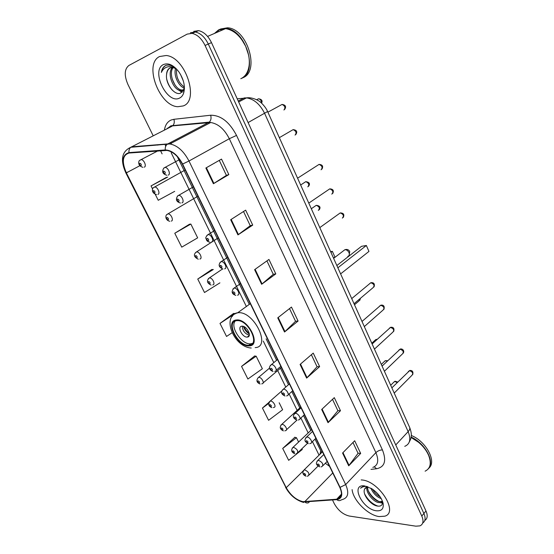 <?xml version="1.0" encoding="UTF-8"?>
<svg xmlns="http://www.w3.org/2000/svg" width="554" height="554" viewBox="0 0 554 554"><rect width="100%" height="100%" fill="white"/><g stroke="black" fill="none" stroke-linecap="round" stroke-linejoin="round"><path stroke-width="0.83" d="M424.8 520.483C427.515 518.703 427.91 515.532 425.984 510.968L211.489 42.623C208.124 35.802 203.824 31.807 198.595 30.636L193.671 31.377M422.709 523.018C425.43 521.245 425.825 518.073 423.886 513.496L208.29 44.036C204.904 37.187 200.596 33.178 195.361 32L190.444 32.734L195.361 32C200.596 33.178 204.904 37.187 208.29 44.036L423.886 513.496C425.825 518.073 425.43 521.245 422.709 523.018M379.158 516.577L384.788 516.189C398.963 512.443 378.929 480.824 361.679 479.958L361.173 479.909L361.679 479.958C378.929 480.824 398.963 512.443 384.788 516.189L379.158 516.577C367.994 515.262 353.092 500.317 352.109 489.618C353.092 500.317 367.994 515.262 379.158 516.577M183.18 105.939C199.731 100.786 185.555 57.034 166.2 55.504L159.6 56.522C143.444 63.911 159.372 106.25 177.862 106.714L183.18 105.939C199.731 100.786 185.555 57.034 166.2 55.504L159.6 56.522C143.444 63.911 159.372 106.25 177.862 106.714L183.18 105.939M302.941 501.675C296.238 500.02 290.67 495.359 286.224 487.693L126.36 172.869C121.582 161.678 122.51 155.065 129.124 153.022L166.976 150.425C172.98 151.574 178.097 156.145 182.342 164.123L339.768 487.333C342.552 493.746 341.866 497.679 337.711 499.14L302.941 501.675M303.1 501.993L336.804 499.646C342.04 498.711 343.12 494.625 340.066 487.368L182.612 164.032C177.633 154.891 171.851 150.196 165.265 149.954L128.964 152.606C122.185 154.704 121.243 161.484 126.132 172.952L285.975 487.665C290.525 495.511 296.231 500.29 303.1 501.993M166.262 177.439L151.034 185.915L152.592 189.025M189.44 224.266L174.773 233.248L181.747 247.146L197.66 237.846L190.846 224.058L189.267 224.294M211.815 269.493L197.75 279.057L204.502 292.519L219.91 282.859M294.846 437.279L282.706 448.442L288.669 460.326L302.283 449.502L301.902 448.733M254.625 356.007L241.558 366.395L247.887 379.026L262.361 368.742L256.163 356.194L254.438 355.987M233.58 313.467L220 323.418L226.538 336.451L232.098 332.732M332.795 500.622L334.353 503.794C338.12 510.407 343.058 514.479 349.179 516.016L415.846 526.175L419.974 525.864C423.263 524.306 423.865 521.03 421.788 516.037L205.07 45.456C201.67 38.593 197.349 34.563 192.113 33.379L187.197 34.106L128.923 65.441C124.38 69.063 124.061 75.427 127.967 84.547L153.195 135.792M157.592 144.726L157.793 145.127M160.556 150.743L162.107 153.894M230.679 219.737L245.644 210.146L252.721 225.111L237.95 234.896L230.679 219.737M205.866 168.014L221.51 159.102L228.844 174.6L213.401 183.727L205.866 168.014M300.081 364.435L313.239 353.106L319.63 366.623L306.632 378.105L300.081 364.435M321.68 409.468L334.297 397.647L340.481 410.729L328.016 422.688L321.68 409.468M342.573 453.034L354.678 440.755L360.668 453.421L348.708 465.824L342.573 453.034M254.618 269.653L268.953 259.438L275.788 273.898L261.64 284.292L254.618 269.653M277.741 317.858L291.466 307.061L298.08 321.043L284.521 331.998L277.741 317.858M155.252 194.322L158.236 200.278L174.676 191.359M268.884 402.426L262.444 408.049L268.593 420.299L282.623 409.731L279.174 402.758M298.08 321.043L295.517 321.272M289.52 308.599L295.545 321.313L284.521 331.998M275.788 273.898L273.261 274.285M266.917 260.892L273.281 274.327L261.64 284.292M360.668 453.421L358.036 453.22M352.96 442.501L358.071 453.29L348.708 465.824M340.481 410.729L337.871 410.659M332.504 399.33L337.905 410.722L328.016 422.688M319.63 366.623L317.047 366.7M311.369 354.719L317.068 366.755L306.632 378.105M228.844 174.6L226.392 175.355M219.287 160.369L226.399 175.376L213.401 183.727M252.721 225.111L250.235 225.679M243.518 211.51L250.249 225.707L237.95 234.896M220 323.418L235.069 313.529L235.235 313.869M235.069 313.529L233.393 313.46M241.558 366.395L256.163 356.194M262.444 408.049L268.607 403.485M282.706 448.442L296.445 437.695L298.599 442.05M296.445 437.695L294.645 437.231M197.75 279.057L213.311 269.507L211.676 269.583M174.773 233.248L190.846 224.058M151.034 185.915L167.64 177.114L166.117 177.522M382.482 501.245L380.875 502.561L378.541 502.547C372.925 501.585 365.384 492.084 366.99 486.911M382.495 501.273L379.379 501.605C374.109 500.664 366.9 492.187 367.704 486.779M381.27 498.642C376.651 496.91 373.174 493.413 370.848 488.157M380.231 496.945C377.039 495.186 374.483 492.617 372.572 489.237M367.918 486.765L366.755 486.98L364.622 489.092L365.391 487.811M366.208 486.398L362.988 486.405L360.612 488.24C362.184 486.841 364.31 486.239 366.977 486.44M376.388 510.774C381.616 511.21 383.86 508.759 383.119 503.42C381.623 497.741 377.835 492.838 371.748 488.704L364.518 485.9C349.996 483.801 362.364 509.355 376.388 510.774M364.622 489.092C362.011 494.113 370.474 504.798 376.99 505.975C380.799 506.668 382.662 505.276 382.572 501.799M428.914 468.082C436.974 461.683 425.998 441.171 411.297 435.486M428.29 468.857C435.319 462.216 425.105 443.131 411.123 437.099M428.872 455.963L428.547 455.166C426.441 450.374 423.104 446.06 418.54 442.217L411.061 437.425M425.105 471.177C430.444 468.539 431.614 463.255 428.609 455.326C426.483 450.478 423.111 446.115 418.492 442.231L411.061 437.452M360.612 488.24L361.173 487.506M378.022 506.148C372.426 504.209 367.96 500.137 364.622 493.926M382.585 502.637L381.097 502.312M379.061 501.529C374.539 499.209 370.972 495.698 368.355 490.989M382.537 503.15L380.314 502.672M366.838 488.919L366.346 487.139M248.884 345.19L249.002 345.184C260.546 344.99 248.164 319.409 237.008 320.662L236.752 320.683C225.291 321.306 237.888 346.485 248.884 345.19M235.215 321.064C229.716 326.915 241.946 344.962 250.602 343.826L252.465 343.383M334.914 257.021L332.365 251.336L334.914 257.021L333.515 258.102M330.606 251.641L332.365 251.336L330.953 252.402M337.871 267.783L366.36 245.484L368.95 251.419L340.613 273.884M366.36 245.484L361.506 246.315L336.853 265.525M247.264 337.074L247.278 337.074C252.451 336.977 246.918 325.593 241.959 326.188L241.89 326.195C236.745 326.403 242.361 337.705 247.264 337.074M242.347 326.188C242.59 330.793 244.91 333.792 249.3 335.191M248.455 336.645L248.033 336.479M249.355 334.055C246.488 332.206 244.522 329.658 243.455 326.424M249.224 333.21C246.835 331.617 245.18 329.471 244.245 326.763M240.803 78.71C245.367 76.597 248.13 72.228 249.106 65.607C249.812 59.389 248.663 52.935 245.644 46.245C240.422 35.899 233.746 30.027 225.603 28.621L218.629 29.84L214.446 33.448M225.284 28.76L218.92 30.013L215.104 33.164M218.664 29.861L214.8 33.295M219.072 29.93L216.385 32.61M175.757 68.239C172.259 65.476 168.998 64.527 165.971 65.4L165.445 65.635C163.215 66.833 161.851 69.098 161.359 72.429C162.731 69.423 164.836 67.56 167.689 66.84C170.154 66.307 172.793 66.861 175.618 68.509L172.793 67.54L169.843 67.997C167.8 69.111 166.706 71.307 166.567 74.575C166.955 71.258 168.222 68.987 170.362 67.775M175.618 68.509L176.442 68.925M184.392 88.896L182.765 90.288L180.362 90.565C173.347 89.873 166.622 73.53 172.356 67.498M184.357 89.513L183.976 89.706M183.291 80.863L180.431 74.264M184.413 88.079C178.776 86.666 173.298 75.392 175.57 68.481M184.385 86.999C178.617 83.017 175.992 77.02 176.525 69.008M183.409 89.914L181.573 89.983C174.87 89.312 168.187 74.111 173.09 67.588M179.454 98.127C181.387 97.241 182.785 95.565 183.644 93.107C185.417 86.542 183.852 79.492 178.949 71.965C173.61 65.067 168.437 62.602 163.43 64.562C150.522 70.379 167.093 104.623 179.454 98.127M166.567 74.575C165.265 83.993 174.78 95.787 180.459 93.204L183.734 89.651L184.344 86.272M242.666 77.789C260.2 72.103 247.666 28.766 227.542 27.783L220.568 29.002M241.468 78.391C258.6 72.235 245.865 29.445 225.956 28.469L219.55 29.41M248.545 54.888L245.657 46.252L241.869 39.77M161.359 72.429C162.1 68.959 163.652 66.612 166.006 65.393M172.28 90.122C169.794 87.262 167.973 83.73 166.816 79.527M182.384 91.929L179.939 90.475M174.932 84.88L172.232 79.111M179.302 81.916L177.349 77.754M181.996 92.303L178.028 89.679M425.984 510.968L421.788 516.037M211.489 42.623L205.07 45.456M404.752 446.344C410.008 444.114 411.144 439.204 408.146 431.628L395.743 444.945M409.6 427.3L409.683 427.48C410.099 428.658 409.586 430.036 408.146 431.628L264.68 113.508C260.034 104.2 253.974 98.993 246.488 97.885L244.224 97.933L238.241 101.029M249.099 97.767L237.23 98.82M267.596 111.52L248.102 122.566M286.224 487.693L303.086 471.032M325.323 463.276L329.547 466.343M164.406 130.1C165.21 125.024 167.453 121.665 171.124 120.01L173.887 119.304L210.659 115.225C220.797 115.19 229.418 121.922 236.53 135.411L382.433 449.917C386.685 460.748 384.753 467.022 376.623 468.739L371.007 469.383M128.964 152.606C128.722 150.342 129.324 148.576 130.765 147.288L171.92 126.284L169.711 126.824L166.899 128.833M165.002 144.13L165.681 146.408M309.063 502.395C307.657 503.309 306.258 503.198 304.88 502.062M167.384 128.59L167.46 128.14M182.612 164.032L188.983 161.013L345.675 484.57L340.066 487.368M165.265 149.954C165.03 147.579 165.646 145.723 167.107 144.386L167.82 143.908L169.856 143.95C177.349 145.383 183.727 151.076 188.983 161.013L229.321 138.722C224.391 129.137 218.186 123.729 210.707 122.51L172.509 125.903C174.247 124.276 174.704 122.074 173.887 119.304M372.835 467.424C378.077 465.367 379.095 460.443 375.889 452.653L345.675 484.57C349.117 492.541 348.244 497.45 343.071 499.299L341.084 499.999C339.65 500.954 338.231 500.837 336.804 499.646M131.471 146.831L167.82 143.908L209.253 122.129C211.005 120.426 211.469 118.127 210.659 115.225M126.132 172.952L125.876 172.952C120.086 160.002 121.714 151.45 130.765 147.288L169.856 143.95L210.707 122.51L209.253 122.129L170.923 125.8L167.107 128.729M126.236 172.626L128.119 171.934M125.883 172.966L285.975 487.665M382.433 449.917C380.009 449.945 377.828 450.852 375.889 452.653L229.321 138.722L236.53 135.411M376.623 468.739L374.269 466.835M126.36 172.869L139.781 165.743M171.193 152.772L246.398 306.57M263.282 341.098L273.808 362.621M277.692 370.564L285.774 387.087M289.133 393.963L297.145 410.348M300.884 417.993L308.19 432.937M312.435 441.614L319.049 455.146M304.679 501.751L332.76 472.943M336.597 499.313L341.479 494.126M320.787 450.956L319.963 454.245M278.191 317.504L284.957 331.617M300.51 364.061L307.048 377.703M322.089 409.081L328.411 422.266M342.968 452.625L349.082 465.381M255.089 269.32L262.09 283.932M231.17 219.419L238.428 234.564M206.379 167.717L213.906 183.416M236.413 319.997C224.328 320.669 237.618 347.219 249.217 345.869C261.758 345.876 248.206 318.176 236.413 319.997M232.195 316.5C233.31 314.319 235.138 313.079 237.673 312.768L238.151 312.726C254.092 310.967 271.508 347.268 255.152 347.6M343.494 250.754L344.879 249.716C346.575 249.667 347.947 250.623 348.985 252.596C349.719 254.639 349.318 255.893 347.787 256.357M397.149 382.613L394.898 381.484L393.742 382.26M303.377 470.561L304.714 469.827C308.509 471.703 309.7 473.705 308.287 475.838L307.165 476.246M305.199 475.367C305.933 474.806 305.6 474.141 304.194 473.351C303.46 473.905 303.793 474.577 305.199 475.367M387.191 361.215L385.577 360.661L384.441 361.437M292.207 448.048L293.509 447.286C297.373 449.183 298.551 451.219 297.041 453.407L296.092 453.761M293.994 452.874C294.714 452.272 294.375 451.593 292.969 450.824C292.249 451.42 292.588 452.106 293.994 452.874M376.886 339.616L375.813 339.554L375.003 340.294M280.843 425.133L282.104 424.357C284.95 424.329 288.295 430.292 285.601 430.583L284.832 430.88M282.588 429.987C283.302 429.343 282.956 428.651 281.557 427.903C280.843 428.54 281.19 429.239 282.588 429.987M368.826 322.67L369.712 321.839M269.279 401.809L270.504 401.027C273.392 400.902 276.771 407.121 273.96 407.37L273.378 407.599M270.989 406.698C271.689 406.013 271.335 405.306 269.937 404.572C269.237 405.265 269.59 405.971 270.989 406.698M354.491 304.755L359.02 300.933L359.913 298.744M269.618 368.029L258.697 377.281C261.627 377.066 265.047 383.555 262.111 383.742L261.723 383.894M259.189 382.994C259.874 382.267 259.514 381.547 258.109 380.833C257.43 381.567 257.783 382.288 259.189 382.994M318.342 210.43C320.094 208.339 319.402 206.635 316.265 205.326L315.171 206.081M208.304 278.697L209.537 277.914C212.542 277.679 215.741 284.631 212.757 284.888M209.793 283.835C210.416 282.9 210.028 282.125 208.636 281.508C208.013 282.443 208.401 283.219 209.793 283.835M307.802 186.864C309.527 184.745 308.848 183.007 305.773 181.664L304.638 182.404M195.43 252.686L196.718 251.911C199.717 251.751 202.799 258.676 199.897 259.03M196.871 257.887C197.48 256.904 197.086 256.114 195.694 255.526C195.091 256.516 195.479 257.298 196.871 257.887M166.879 214.585L168.167 213.865C171.075 213.802 173.998 220.617 171.29 221.101M168.181 219.855C168.741 218.802 168.34 218.006 166.976 217.459C166.422 218.511 166.823 219.315 168.181 219.855M153.493 187.695L154.822 186.996C157.703 186.996 160.542 193.796 157.911 194.378M154.739 193.048C155.272 191.933 154.864 191.123 153.513 190.604C152.973 191.719 153.382 192.536 154.739 193.048M261.384 102.968C261.412 100.669 260.47 99.263 258.559 98.751L257.368 99.374M139.857 160.286L141.215 159.614C144.082 159.677 146.831 166.477 144.282 167.156M141.041 165.736C141.554 164.559 141.138 163.728 139.788 163.243C139.276 164.413 139.691 165.244 141.041 165.736M394.213 393.084L412.017 375.217C413.409 373.348 412.578 371.838 409.524 370.681L408.298 371.533M317.047 461.122L318.467 460.312C322.442 462.23 323.654 464.3 322.103 466.516L321.015 466.911M317.948 463.927C317.165 464.515 317.504 465.208 318.966 466.011C319.748 465.422 319.409 464.73 317.948 463.927M384.407 371.277L402.516 353.84C403.998 351.928 403.187 350.391 400.078 349.221L398.873 350.08M305.669 437.847L307.054 437.023C310.011 437.037 313.384 442.992 310.642 443.339L309.734 443.678M306.514 440.645C305.746 441.282 306.092 441.988 307.553 442.764C308.322 442.134 307.976 441.427 306.514 440.645M374.442 349.117L392.869 332.123C394.441 330.17 393.645 328.598 390.473 327.414L389.296 328.28M294.091 414.157L295.434 413.312C298.433 413.236 301.854 419.454 298.973 419.752L298.26 420.022M294.873 416.947C294.126 417.626 294.479 418.346 295.933 419.108C296.695 418.429 296.342 417.709 294.873 416.947M364.317 326.597L383.063 310.053C384.725 308.059 383.943 306.459 380.716 305.261L379.573 306.127M282.298 390.03L283.6 389.178C286.653 389.005 290.109 395.501 287.097 395.736L286.584 395.937M283.032 392.821C282.291 393.548 282.651 394.282 284.105 395.016C284.846 394.289 284.493 393.555 283.032 392.821M354.02 303.71L373.098 287.63C374.85 285.587 374.089 283.96 370.806 282.748L369.691 283.606M270.297 365.46L271.557 364.601C274.652 364.324 278.143 371.111 274.999 371.291L274.694 371.409M270.961 368.251C270.234 369.026 270.601 369.774 272.062 370.488C272.79 369.712 272.423 368.964 270.961 368.251M342.344 218.11C344.214 215.97 343.508 214.246 340.239 212.923L339.069 213.761M232.943 288.946L234.259 288.08C237.431 287.81 240.706 294.957 237.528 295.178M233.407 291.764C232.728 292.699 233.116 293.488 234.564 294.132C235.249 293.198 234.861 292.408 233.407 291.764M331.791 194.149C333.64 191.982 332.954 190.223 329.741 188.866L328.529 189.69M220.028 262.457L221.399 261.599C224.564 261.412 227.708 268.524 224.619 268.849M220.409 265.304C219.751 266.294 220.146 267.097 221.593 267.714C222.258 266.723 221.863 265.92 220.409 265.304M321.064 169.787C322.892 167.592 322.227 165.791 319.069 164.4L317.809 165.203M206.864 235.457L208.29 234.612C211.441 234.501 214.467 241.586 211.462 242.008M207.168 238.331C206.524 239.383 206.926 240.201 208.373 240.789C209.017 239.737 208.616 238.919 207.168 238.331M295.067 135.107C296.799 132.891 296.155 131.063 293.135 129.629L291.882 130.363M177.412 196.116L178.852 195.333C181.892 195.327 184.752 202.293 181.954 202.861M177.543 199.031C176.955 200.153 177.363 200.984 178.776 201.524C179.371 200.403 178.963 199.572 177.543 199.031M283.925 110.017C285.629 107.76 285.005 105.897 282.041 104.429L280.753 105.128M163.707 168.174L165.175 167.419C168.194 167.481 170.964 174.441 168.25 175.099M163.749 171.131C163.174 172.322 163.596 173.167 165.002 173.672C165.577 172.488 165.161 171.643 163.749 171.131M198.595 30.636L192.113 33.379M409.288 441.967C411.421 437.799 410.777 438.207 411.172 436.76C411.636 434.481 411.137 431.386 409.683 427.48L267.61 111.548C265.601 106.527 260.02 101.514 259.542 101.486C259.625 101.14 252.174 96.825 246.488 97.885L238.656 101.943M303.675 502.478C295.919 500.22 289.867 495.137 285.525 487.243M337.711 499.14L341.34 495.283M321.645 452.583L315.018 439.121M177.301 156.643L249.328 304.381M266.121 338.826L276.591 360.301M280.456 368.223L288.495 384.711M291.84 391.567L299.811 407.924M303.53 415.548L310.801 430.465M170.874 142.309L171.262 143.562M381.713 501.619L380.875 502.561M382.675 501.779L383.119 503.42M250.304 303.654L237.5 312.906C221.309 316.68 234.037 347.095 251.246 348.016M250.727 343.819L249.002 345.184M249.196 335.572L247.278 337.074M349.117 255.387L349.761 251.53C348.674 249.625 347.046 249.023 344.879 249.716L333.626 258.351M181.573 89.983L180.362 90.565M183.734 89.651L183.644 93.107M227.542 27.783L225.956 28.469M225.603 28.621L207.584 36.419M397.717 382.045L395.21 381.249L394.455 381.554L390.702 385.265M318.086 466.032L309.09 475.027M322.456 451.787L304.167 469.847C302.027 472.617 302.609 474.73 305.919 476.177M387.724 360.702L385.203 360.716L381.318 364.407M307.498 443.359L297.907 452.576M311.667 429.641L293.052 447.313C290.76 450.035 291.328 452.175 294.763 453.726M377.274 339.263L375.813 339.554L371.789 343.224M296.951 420.126L286.522 429.738M300.697 407.114L281.744 424.378C279.354 427.113 279.915 429.281 283.419 430.887M281.778 390.972L270.234 401.048C267.88 404.108 268.427 406.304 271.882 407.647M359.878 300.261L360.419 298.322M281.377 367.447L263.15 382.862M258.524 377.295C255.983 380.307 256.523 382.544 260.138 383.998M311.313 208.74L316.265 205.326C319.9 205.769 320.884 207.258 319.222 209.779M222.528 268.974L209.066 278.122C206.42 280.864 207.092 283.184 211.095 285.088M300.642 185.008L305.773 181.664C309.381 182.176 310.33 183.699 308.633 186.234M218.262 237.874L196.047 252.215C193.277 254.764 194.025 257.098 198.284 259.217M197.951 196.164L167.218 214.308C165.314 214.91 164.822 220.153 169.787 221.281M185.202 169.988L153.687 187.536C152.108 187.896 151.041 193.173 156.484 194.551M256.675 99.741L258.559 98.751C261.779 99.305 262.783 100.773 261.578 103.148M157.703 150.951L139.899 160.258C138.597 160.411 137.087 165.771 142.939 167.322M391.865 387.862L409.815 370.46C412.384 370.301 413.367 371.658 412.751 374.539M323.785 454.515L317.92 460.339C314.88 464.086 316.853 465.111 319.713 466.863M327.151 461.434L322.989 465.616M382.08 366.09L400.313 349.041C402.135 348.494 404.739 350.391 403.312 353.14M312.525 431.407L306.604 437.044C303.488 440.707 305.247 441.829 308.356 443.664M315.877 438.29L311.597 442.417M372.129 343.965L390.66 327.276C393.451 327.012 394.469 328.39 393.714 331.41M301.064 407.876L295.081 413.332C291.335 416.989 294.527 418.921 296.792 420.05M304.409 414.731L299.998 418.803M362.011 321.465L380.847 305.164C383.659 304.783 384.698 306.175 383.964 309.333M289.403 383.922L283.357 389.192C279.424 392.807 282.678 394.919 285.026 396.013M292.734 390.757L288.191 394.773M351.721 298.592L370.875 282.692C373.888 282.422 374.947 283.828 374.047 286.896M277.519 359.532L271.418 364.608C267.298 368.175 270.608 370.481 273.053 371.54M280.843 366.353L276.162 370.307M235.824 295.379C231.724 294.056 231.073 291.681 233.871 288.246L240.533 283.586M343.314 217.383C344.546 214.467 343.528 212.978 340.239 212.923L319.797 227.604M222.964 269.036C218.747 267.194 218.02 264.805 220.797 261.862L227.729 257.305M332.719 193.45C334.11 190.555 333.12 189.032 329.741 188.866L308.786 203.11M209.862 242.195C207.999 241.8 206.85 241.004 206.407 239.799C206.476 238.019 204.322 238.975 207.48 234.979L214.682 230.519M321.943 169.108C323.418 166.248 322.463 164.677 319.069 164.4L297.581 178.194M180.466 203.034C176.29 201.801 175.383 199.405 177.751 195.846L193.415 186.857M295.829 134.504C297.623 131.686 296.722 130.058 293.135 129.629L279.354 137.662M166.844 175.272C162.592 173.998 161.609 171.581 163.88 168.028L179.621 159.531M284.631 109.45C286.48 106.631 285.615 104.955 282.041 104.429L267.887 112.164"/></g></svg>
